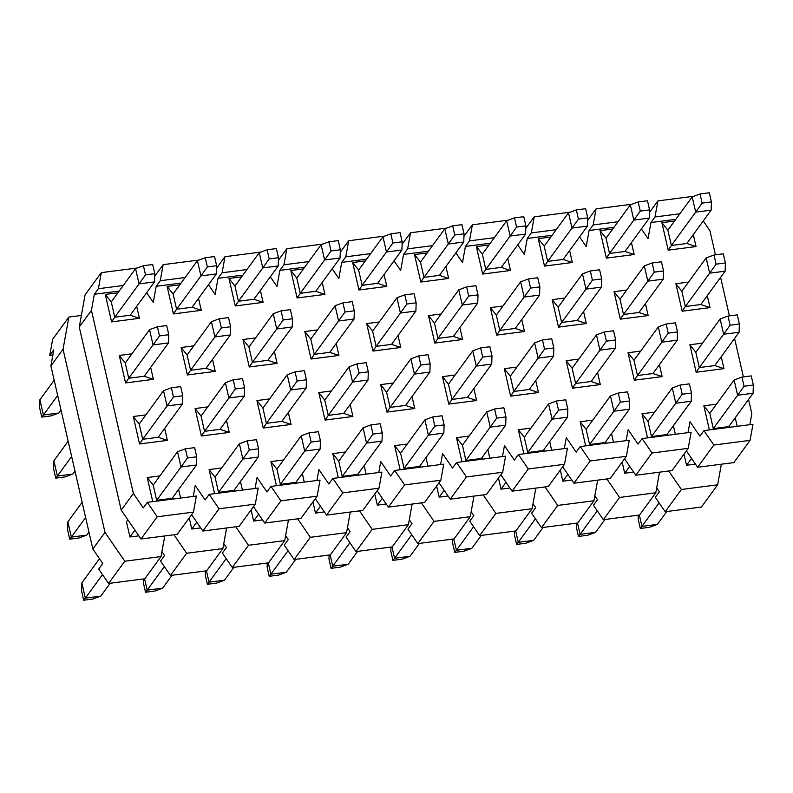 <?xml version="1.0" encoding="UTF-8"?>
<svg xmlns="http://www.w3.org/2000/svg" width="793" height="793" viewBox="0 0 793 793"><rect width="100%" height="100%" fill="white"/><g stroke="black" fill="none" stroke-linecap="round" stroke-linejoin="round"><path stroke-width="1.19" d="M721.362 464.202L717.635 484.82L701.428 507.044L665.198 511.713L655.296 497.28L659.35 491.719L656.683 487.844M717.635 484.82L681.405 489.489L665.198 511.713M681.405 489.489L668.727 470.992M659.518 472.172L655.791 492.79L639.574 515.014L603.354 519.683L593.451 505.25L597.506 499.689L594.839 495.813M684.002 454.131L686.55 465.263L691.546 458.404M695.461 464.113L686.55 465.263M633.617 472.083L624.706 473.233L622.158 462.101M571.773 480.052L562.861 481.202L560.314 470.071M509.919 488.022L501.017 489.172L498.46 478.04M448.075 495.992L439.163 497.142L436.616 486.01M386.231 503.971L377.319 505.121L374.772 493.98M324.387 511.941L315.475 513.091L312.928 501.959M262.542 519.911L253.631 521.06L251.084 509.929M200.698 527.88L191.787 529.03L189.23 517.898M138.844 535.85L129.933 537L126.444 521.744L127.851 519.811M81.362 315.465L68.872 317.071L63.053 349.237L50.901 365.91L53.805 349.822L49.751 355.383L52.873 354.977M68.872 317.071L52.665 339.295L49.751 355.383M603.354 519.683L619.561 497.459L655.791 492.79M606.873 478.962L619.561 497.459M532.995 503.783L535.662 507.659L531.607 513.22L541.5 527.652L557.717 505.428L593.947 500.76L597.674 480.152M593.947 500.76L577.73 522.984L541.5 527.652M545.029 486.932L557.717 505.428M471.151 511.753L473.808 515.638L469.753 521.189L479.656 535.622L495.873 513.398L532.103 508.729L535.83 488.121M532.103 508.729L515.886 530.953L479.656 535.622M483.185 494.901L495.873 513.398M409.307 519.722L411.964 523.608L407.909 529.159L417.812 543.592L434.029 521.378L470.259 516.699L473.986 496.091M470.259 516.699L454.042 538.923L417.812 543.592M421.341 502.871L434.029 521.378M347.453 527.692L350.119 531.578L346.065 537.129L355.968 551.571L372.185 529.347L408.405 524.679L412.132 504.061M408.405 524.679L392.198 546.902L355.968 551.571M359.497 510.851L372.185 529.347M285.609 535.671L288.275 539.547L284.221 545.108L294.124 559.541L310.331 537.317L346.561 532.648L350.288 512.03M346.561 532.648L330.344 554.872L294.124 559.541M297.653 518.82L310.331 537.317M223.765 543.641L226.431 547.517L222.377 553.078L232.27 567.51L248.487 545.287L284.717 540.618L288.444 520M284.717 540.618L268.5 562.842L232.27 567.51M235.799 526.79L248.487 545.287M161.921 551.611L164.577 555.496L160.533 561.048L170.426 575.48L186.642 553.256L222.873 548.587L226.6 527.979M222.873 548.587L206.656 570.811L170.426 575.48M173.954 534.76L186.642 553.256M63.053 349.237L104.993 532.361L92.84 549.034L102.733 563.466L98.679 569.017L108.582 583.45L124.798 561.226L161.029 556.557L164.756 535.949M161.029 556.557L144.812 578.781L108.582 583.45M104.993 532.361L124.798 561.226M92.84 549.034L50.901 365.91M110.207 583.242L100.81 596.118L92.959 599.022L83.691 600.222L81.59 591.063L81.848 582.855L99.472 558.708M152.752 501.652L147.23 477.545L153.198 485.078L177.513 451.742L185.364 448.838L194.642 447.639L196.733 456.798L196.476 465.005L172.15 498.341L156.687 500.333L181.012 466.998L177.513 451.742M185.364 448.838L187.455 457.997L196.733 456.798M100.81 596.118L85.347 598.12L83.691 600.222M102.505 574.598L85.347 598.12L81.848 582.855M129.933 537L134.939 530.15M196.476 465.005L181.012 466.998L187.455 457.997M172.051 575.272L162.654 588.148L154.813 591.053L145.535 592.252L143.434 583.093L143.573 578.94M214.606 493.682L209.084 469.575L215.042 477.099L239.367 443.773L247.208 440.868L256.486 439.669L258.577 448.828L258.32 457.036L233.994 490.371L218.541 492.364L242.856 459.028L239.367 443.773M247.208 440.868L249.309 450.018L258.577 448.828M162.654 588.148L147.191 590.141L145.535 592.252M164.349 566.628L147.191 590.141L144.594 578.811M191.787 529.03L196.783 522.181M258.32 457.036L242.856 459.028L249.309 450.018M233.895 567.302L224.498 580.179L216.658 583.083L207.379 584.282L205.278 575.123L205.417 570.97M276.45 485.703L270.928 461.605L276.886 469.129L301.211 435.793L309.052 432.899L318.33 431.699L320.431 440.858L320.164 449.066L295.848 482.402L280.385 484.394L304.7 451.058L301.211 435.793M309.052 432.899L311.153 442.048L320.431 440.858M224.498 580.179L209.035 582.171L207.379 584.282M226.203 558.659L209.035 582.171L206.448 570.841M253.631 521.06L258.627 514.211M320.164 449.066L304.7 451.058L311.153 442.048M295.739 559.333L286.342 572.209L278.502 575.113L269.224 576.303L267.132 567.154L267.261 563M338.294 477.733L332.773 453.626L338.73 461.159L363.055 427.824L370.896 424.919L380.174 423.73L382.276 432.879L382.008 441.096L357.693 474.422L342.229 476.424L366.554 443.089L363.055 427.824M370.896 424.919L372.997 434.078L382.276 432.879M286.342 572.209L270.889 574.201L269.224 576.303M288.047 550.679L270.889 574.201L268.292 562.871M315.475 513.091L320.471 506.231M382.008 441.096L366.554 443.089L372.997 434.078M357.593 551.363L348.196 564.239L340.346 567.144L331.068 568.333L328.976 559.184L329.105 555.031M400.138 469.763L394.617 445.656L400.584 453.19L424.899 419.854L432.75 416.949L442.028 415.76L444.12 424.909L443.862 433.117L419.537 466.453L404.073 468.445L428.398 435.109L424.899 419.854M432.75 416.949L434.842 426.109L444.12 424.909M348.196 564.239L332.733 566.232L331.068 568.333M349.891 542.709L332.733 566.232L330.136 554.902M377.319 505.121L382.315 498.262M443.862 433.117L428.398 435.109L434.842 426.109M419.438 543.383L410.04 556.27L402.19 559.164L392.922 560.364L390.82 551.204L390.949 547.061M461.982 461.794L456.461 437.686L462.428 445.22L486.743 411.884L494.594 408.98L503.872 407.78L505.964 416.94L505.706 425.147L481.381 458.483L465.917 460.475L490.243 427.14L486.743 411.884M494.594 408.98L496.686 418.139L505.964 416.94M410.04 556.27L394.577 558.262L392.922 560.364M411.736 534.74L394.577 558.262L391.98 546.922M439.163 497.142L444.169 490.292M505.706 425.147L490.243 427.14L496.686 418.139M481.282 535.414L471.885 548.29L464.044 551.194L454.766 552.394L452.664 543.235L452.803 539.091M523.836 453.824L518.315 429.717L524.272 437.25L548.597 403.915L556.438 401.01L565.716 399.811L567.808 408.97L567.55 417.177L543.225 450.513L527.771 452.506L552.087 419.17L548.597 403.915M556.438 401.01L558.54 410.169L567.808 408.97M471.885 548.29L456.421 550.283L454.766 552.394M473.58 526.77L456.421 550.283L453.824 538.953M501.017 489.172L506.013 482.322M567.55 417.177L552.087 419.17L558.54 410.169M543.126 527.444L533.729 540.32L525.888 543.225L516.61 544.424L514.508 535.265L514.647 531.112M585.68 445.854L580.159 421.747L586.116 429.271L610.441 395.935L618.282 393.041L627.56 391.841L629.662 401L629.394 409.208L605.079 442.544L589.615 444.536L613.931 411.2L610.441 395.935M618.282 393.041L620.384 402.19L629.662 401M533.729 540.32L518.265 542.313L516.61 544.424M535.434 518.8L518.265 542.313L515.678 530.983M562.861 481.202L567.857 474.353M629.394 409.208L613.931 411.2L620.384 402.19M604.97 519.474L595.573 532.351L587.732 535.255L578.454 536.445L576.362 527.295L576.491 523.142M647.524 437.875L642.003 413.777L647.96 421.301L672.286 387.965L680.126 385.061L689.404 383.871L691.506 393.031L691.238 401.238L666.923 434.574L651.459 436.566L675.785 403.231L672.286 387.965M680.126 385.061L682.228 394.22L691.506 393.031M595.573 532.351L580.119 534.343L578.454 536.445M597.278 510.821L580.119 534.343L577.522 523.013M624.706 473.233L629.701 466.383M691.238 401.238L675.785 403.231L682.228 394.22M666.814 511.505L657.427 524.381L649.576 527.286L640.298 528.475L638.206 519.326L638.335 515.172M709.368 429.905L703.847 405.798L709.814 413.331L734.13 379.996L741.98 377.091L751.249 375.902L753.35 385.051L753.092 393.269L728.767 426.594L713.303 428.587L737.629 395.261L734.13 379.996M741.98 377.091L744.072 386.25L753.35 385.051M657.427 524.381L641.963 526.374L640.298 528.475M659.122 502.851L641.963 526.374L639.366 515.044M753.092 393.269L737.629 395.261L744.072 386.25M88.975 532.153L86.833 535.087L78.983 537.981L69.705 539.181L67.613 530.021L67.871 521.814L82.125 502.276M164.637 428.438L167.373 440.383L139.548 443.971L142.71 439.292L139.211 424.037L163.536 390.701L171.387 387.797L180.655 386.597L182.757 395.757L182.499 403.964L158.174 437.3L142.71 439.292L167.036 405.957L163.536 390.701M171.387 387.797L173.479 396.956L182.757 395.757M86.833 535.087L71.37 537.079L69.705 539.181M85.624 517.532L71.37 537.079L67.871 521.814M182.499 403.964L167.036 405.957L173.479 396.956M226.491 420.468L229.227 432.413L201.392 436.001L204.554 431.323L201.065 416.067L225.381 382.732L233.231 379.827L242.509 378.628L244.601 387.787L244.343 395.994L220.018 429.33L204.554 431.323L228.88 397.987L225.381 382.732M233.231 379.827L235.323 388.986L244.601 387.787M244.343 395.994L228.88 397.987L235.323 388.986M288.335 412.499L291.071 424.443L263.236 428.032L266.398 423.353L262.909 408.088L287.225 374.752L295.075 371.858L304.353 370.658L306.445 379.817L306.187 388.025L281.862 421.361L266.398 423.353L290.724 390.017L287.225 374.752M295.075 371.858L297.167 381.007L306.445 379.817M306.187 388.025L290.724 390.017L297.167 381.007M350.179 404.519L352.915 416.474L325.08 420.062L328.252 415.383L324.753 400.118L349.079 366.782L356.919 363.888L366.197 362.688L368.299 371.848L368.031 380.055L343.706 413.391L328.252 415.383L352.568 382.048L349.079 366.782M356.919 363.888L359.021 373.037L368.299 371.848M368.031 380.055L352.568 382.048L359.021 373.037M412.023 396.55L414.759 408.504L386.934 412.082L390.097 407.404L386.597 392.148L410.923 358.813L418.763 355.908L428.042 354.719L430.143 363.868L429.875 372.086L405.56 405.411L390.097 407.404L414.412 374.078L410.923 358.813M418.763 355.908L420.865 365.067L430.143 363.868M429.875 372.086L414.412 374.078L420.865 365.067M473.867 388.58L476.603 400.524L448.779 404.113L451.941 399.434L448.441 384.179L472.767 350.843L480.608 347.939L489.886 346.749L491.987 355.898L491.719 364.106L467.404 397.442L451.941 399.434L476.266 366.098L472.767 350.843M480.608 347.939L482.709 357.098L491.987 355.898M491.719 364.106L476.266 366.098L482.709 357.098M535.711 380.61L538.457 392.555L510.623 396.143L513.785 391.464L510.295 376.209L534.611 342.873L542.462 339.969L551.74 338.77L553.831 347.929L553.573 356.136L529.248 389.472L513.785 391.464L538.11 358.129L534.611 342.873M542.462 339.969L544.553 349.128L553.831 347.929M553.573 356.136L538.11 358.129L544.553 349.128M597.565 372.641L600.301 384.585L572.467 388.173L575.629 383.495L572.14 368.23L596.455 334.904L604.306 331.999L613.584 330.8L615.675 339.959L615.418 348.167L591.092 381.502L575.629 383.495L599.954 350.159L596.455 334.904M604.306 331.999L606.397 341.149L615.675 339.959M615.418 348.167L599.954 350.159L606.397 341.149M659.409 364.661L662.145 376.616L634.311 380.204L637.483 375.525L633.984 360.26L658.309 326.924L666.15 324.03L675.428 322.83L677.519 331.989L677.262 340.197L652.936 373.533L637.483 375.525L661.798 342.189L658.309 326.924M666.15 324.03L668.251 333.179L677.519 331.989M677.262 340.197L661.798 342.189L668.251 333.179M721.253 356.691L723.989 368.646L696.155 372.234L699.327 367.555L695.828 352.29L720.153 318.955L727.994 316.05L737.272 314.861L739.373 324.01L739.106 332.227L714.79 365.563L699.327 367.555L723.642 334.22L720.153 318.955M727.994 316.05L730.095 325.209L739.373 324.01M739.106 332.227L723.642 334.22L730.095 325.209M74.988 471.111L72.847 474.045L65.006 476.95L55.728 478.139L53.627 468.99L53.894 460.773L68.148 441.235M125.235 362.996L149.56 329.66L157.401 326.756L166.679 325.566L168.78 334.715L168.512 342.923L144.197 376.259L153.396 379.341L125.562 382.93L119.277 355.462L125.235 362.996L128.734 378.251L153.049 344.915L149.56 329.66M157.401 326.756L159.502 335.915L168.78 334.715M72.847 474.045L57.383 476.038L55.728 478.139M71.648 456.5L57.383 476.038L53.894 460.773M168.512 342.923L153.049 344.915L159.502 335.915M187.079 355.026L211.404 321.69L219.245 318.786L228.523 317.587L230.624 326.746L230.357 334.953L206.041 368.289L215.24 371.372L187.416 374.96L181.121 347.493L187.079 355.026L190.578 370.281L214.903 336.946L211.404 321.69M219.245 318.786L221.346 327.945L230.624 326.746M230.357 334.953L214.903 336.946L221.346 327.945M248.933 347.056L273.248 313.721L281.099 310.816L290.367 309.617L292.468 318.776L292.211 326.984L267.885 360.319L277.084 363.402L249.26 366.99L242.965 339.523L248.933 347.056L252.422 362.312L276.747 328.976L273.248 313.721M281.099 310.816L283.19 319.976L292.468 318.776M292.211 326.984L276.747 328.976L283.19 319.976M310.777 339.077L335.092 305.741L342.943 302.847L352.221 301.647L354.312 310.806L354.055 319.014L329.729 352.35L338.938 355.433L311.104 359.021L304.809 331.553L310.777 339.077L314.266 354.342L338.591 321.006L335.092 305.741M342.943 302.847L345.034 311.996L354.312 310.806M354.055 319.014L338.591 321.006L345.034 311.996M372.621 331.107L396.946 297.771L404.787 294.867L414.065 293.678L416.156 302.837L415.899 311.044L391.573 344.38L400.782 347.463L372.948 351.051L366.663 323.584L372.621 331.107L376.11 346.372L400.435 313.037L396.946 297.771M404.787 294.867L406.888 304.026L416.156 302.837M415.899 311.044L400.435 313.037L406.888 304.026M434.465 323.138L458.79 289.802L466.631 286.897L475.909 285.708L478.01 294.857L477.743 303.075L453.418 336.401L462.626 339.493L434.792 343.072L428.507 315.604L434.465 323.138L437.964 338.393L462.279 305.067L458.79 289.802M466.631 286.897L468.732 296.057L478.01 294.857M477.743 303.075L462.279 305.067L468.732 296.057M496.309 315.168L520.634 281.832L528.475 278.928L537.753 277.728L539.855 286.888L539.587 295.095L515.272 328.431L524.47 331.514L496.646 335.102L490.352 307.634L496.309 315.168L499.808 330.423L524.123 297.088L520.634 281.832M528.475 278.928L530.576 288.087L539.855 286.888M539.587 295.095L524.123 297.088L530.576 288.087M558.153 307.198L582.478 273.863L590.329 270.958L599.597 269.759L601.699 278.918L601.431 287.125L577.116 320.461L586.314 323.544L558.49 327.132L552.196 299.665L558.153 307.198L561.652 322.454L585.977 289.118L582.478 273.863M590.329 270.958L592.421 280.117L601.699 278.918M601.431 287.125L585.977 289.118L592.421 280.117M620.007 299.219L644.322 265.893L652.173 262.989L661.451 261.789L663.543 270.948L663.285 279.156L638.96 312.492L648.168 315.574L620.334 319.163L614.04 291.695L620.007 299.219L623.496 314.484L647.822 281.148L644.322 265.893M652.173 262.989L654.265 272.138L663.543 270.948M663.285 279.156L647.822 281.148L654.265 272.138M681.851 291.249L706.166 257.913L714.017 255.019L723.295 253.819L725.387 262.979L725.129 271.186L700.804 304.522L710.013 307.605L682.178 311.193L675.884 283.725L681.851 291.249L685.34 306.514L709.666 273.179L706.166 257.913M714.017 255.019L716.109 264.168L725.387 262.979M725.129 271.186L709.666 273.179L716.109 264.168M61.011 410.07L58.87 413.004L51.02 415.909L41.751 417.098L39.65 407.949L39.908 399.731L54.172 380.194M105.291 294.421L111.258 301.955L135.573 268.619L143.424 265.714L152.702 264.525L154.794 273.674L154.536 281.892L130.211 315.217L139.419 318.31L111.585 321.889L105.291 294.421L117.939 292.795M143.424 265.714L145.516 274.874L154.794 273.674M58.87 413.004L43.407 414.997L41.751 417.098M57.661 395.459L43.407 414.997L39.908 399.731M111.258 301.955L114.747 317.21L139.072 283.884L135.573 268.619M154.536 281.892L139.072 283.884L145.516 274.874M167.145 286.451L173.102 293.985L197.427 260.649L205.268 257.745L214.546 256.555L216.638 265.705L216.38 273.912L192.055 307.248L201.263 310.331L173.429 313.919L167.145 286.451L179.783 284.826M205.268 257.745L207.369 266.904L216.638 265.705M173.102 293.985L176.601 309.24L200.916 275.905L197.427 260.649M216.38 273.912L200.916 275.905L207.369 266.904M228.989 278.482L234.946 286.015L259.271 252.68L267.112 249.775L276.39 248.576L278.492 257.735L278.224 265.942L253.909 299.278L263.107 302.361L235.273 305.949L228.989 278.482L241.627 276.856M267.112 249.775L269.214 258.934L278.492 257.735M234.946 286.015L238.445 301.271L262.761 267.935L259.271 252.68M278.224 265.942L262.761 267.935L269.214 258.934M290.833 270.512L296.79 278.036L321.115 244.71L328.956 241.806L338.234 240.606L340.336 249.765L340.068 257.973L315.753 291.309L324.952 294.391L297.127 297.98L290.833 270.512L303.481 268.886M328.956 241.806L331.058 250.955L340.336 249.765M296.79 278.036L300.289 293.301L324.615 259.965L321.115 244.71M340.068 257.973L324.615 259.965L331.058 250.955M352.677 262.542L358.644 270.066L382.96 236.73L390.81 233.836L400.078 232.636L402.18 241.796L401.922 250.003L377.597 283.339L386.796 286.422L358.971 290.01L352.677 262.542L365.325 260.907M390.81 233.836L392.902 242.985L402.18 241.796M358.644 270.066L362.133 285.331L386.459 251.996L382.96 236.73M401.922 250.003L386.459 251.996L392.902 242.985M414.521 254.573L420.488 262.096L444.804 228.761L452.654 225.856L461.932 224.667L464.024 233.816L463.766 242.034L439.441 275.369L448.65 278.452L420.815 282.04L414.521 254.573L427.169 252.937M452.654 225.856L454.746 235.015L464.024 233.816M420.488 262.096L423.977 277.362L448.303 244.026L444.804 228.761M463.766 242.034L448.303 244.026L454.746 235.015M476.375 246.593L482.332 254.127L506.658 220.791L514.498 217.887L523.776 216.697L525.868 225.846L525.61 234.054L501.285 267.39L510.494 270.482L482.659 274.061L476.375 246.593L489.013 244.968M514.498 217.887L516.6 227.046L525.868 225.846M482.332 254.127L485.831 269.382L510.147 236.056L506.658 220.791M525.61 234.054L510.147 236.056L516.6 227.046M538.219 238.624L544.176 246.157L568.502 212.821L576.342 209.917L585.621 208.718L587.722 217.877L587.454 226.084L563.139 259.42L572.338 262.503L544.504 266.091L538.219 238.624L550.857 236.998M576.342 209.917L578.444 219.076L587.722 217.877M544.176 246.157L547.676 261.412L571.991 228.077L568.502 212.821M587.454 226.084L571.991 228.077L578.444 219.076M600.063 230.654L606.021 238.187L630.346 204.852L638.187 201.947L647.465 200.748L649.566 209.907L649.298 218.115L624.983 251.45L634.182 254.533L606.358 258.121L600.063 230.654L612.702 229.028M638.187 201.947L640.288 211.107L649.566 209.907M606.021 238.187L609.52 253.443L633.845 220.107L630.346 204.852M649.298 218.115L633.845 220.107L640.288 211.107M693.29 234.619L696.026 246.564L668.202 250.152L671.364 245.473L667.865 230.208L692.19 196.882L700.041 193.978L709.309 192.778L711.41 201.937L711.152 210.145L686.827 243.481L671.364 245.473L695.689 212.137L692.19 196.882M700.041 193.978L702.132 203.127L711.41 201.937M711.152 210.145L695.689 212.137L702.132 203.127M693.905 196.248L657.922 200.887L655.008 216.965L679.869 213.763M703.936 430.609L713.839 445.042L750.069 440.373L752.973 424.285L703.936 430.609L699.882 436.16L689.989 421.727L688.007 432.661M655.008 216.965L650.954 222.526L675.814 219.314M703.252 220.96L709.894 230.634L715.435 254.831M649.487 212.445L657.922 200.887M641.408 228.929L648.05 238.614L650.954 222.526M618.025 221.733L593.164 224.934L589.11 230.495L613.97 227.294M696.026 246.564L686.827 243.481M667.865 230.208L661.907 222.684L674.556 221.049M668.202 250.152L661.907 222.684M709.814 413.331L713.303 428.587L712.709 429.479M730.512 427.179L728.767 426.594M735.23 417.733L737.203 426.317M703.847 405.798L716.495 404.172M707.277 295.65L710.013 307.605M675.884 283.725L688.532 282.09M682.178 311.193L685.34 306.514L700.804 304.522M723.989 368.646L714.79 365.563M696.155 372.234L689.87 344.767L702.509 343.131M695.828 352.29L689.87 344.767M631.446 242.589L634.182 254.533M606.358 258.121L609.52 253.443L624.983 251.45M647.96 421.301L651.459 436.566L650.855 437.449M668.668 435.159L666.923 434.574M673.386 425.702L675.358 434.286M642.003 413.777L654.641 412.142M645.423 303.63L648.168 315.574M614.04 291.695L626.688 290.06M620.334 319.163L623.496 314.484L638.96 312.492M662.145 376.616L652.936 373.533M634.311 380.204L628.026 352.736L640.665 351.101M633.984 360.26L628.026 352.736M569.602 250.558L572.338 262.503M544.504 266.091L547.676 261.412L563.139 259.42M586.116 429.271L589.615 444.536L589.011 445.418M606.814 443.128L605.079 442.544M611.542 433.682L613.504 442.266M580.159 421.747L592.797 420.112M583.579 311.599L586.314 323.544M552.196 299.665L564.844 298.039M558.49 327.132L561.652 322.454L577.116 320.461M600.301 384.585L591.092 381.502M572.467 388.173L566.172 360.706L578.821 359.08M572.14 368.23L566.172 360.706M507.758 258.528L510.494 270.482M482.659 274.061L485.831 269.382L501.285 267.39M524.272 437.25L527.771 452.506L527.167 453.388M544.969 451.098L543.225 450.513M549.698 441.651L551.66 450.236M518.315 429.717L530.953 428.091M521.735 319.569L524.47 331.514M490.352 307.634L502.99 306.009M496.646 335.102L499.808 330.423L515.272 328.431M538.457 392.555L529.248 389.472M510.623 396.143L504.328 368.676L516.977 367.05M510.295 376.209L504.328 368.676M445.914 266.498L448.65 278.452M420.815 282.04L423.977 277.362L439.441 275.369M462.428 445.22L465.917 460.475L465.322 461.367M483.125 459.068L481.381 458.483M487.854 449.621L489.816 458.205M456.461 437.686L469.109 436.061M459.89 327.539L462.626 339.493M428.507 315.604L441.146 313.978M434.792 343.072L437.964 338.393L453.418 336.401M476.603 400.524L467.404 397.442M448.779 404.113L442.484 376.645L455.132 375.02M448.441 384.179L442.484 376.645M384.06 274.467L386.796 286.422M358.971 290.01L362.133 285.331L377.597 283.339M400.584 453.19L404.073 468.445L403.478 469.337M421.281 467.037L419.537 466.453M426 457.591L427.972 466.175M394.617 445.656L407.265 444.03M398.046 335.508L400.782 347.463M366.663 323.584L379.302 321.948M372.948 351.051L376.11 346.372L391.573 344.38M414.759 408.504L405.56 405.411M386.934 412.082L380.64 384.615L393.278 382.989M386.597 392.148L380.64 384.615M322.216 282.447L324.952 294.391M297.127 297.98L300.289 293.301L315.753 291.309M338.73 461.159L342.229 476.424L341.634 477.307M359.437 475.007L357.693 474.422M364.156 465.56L366.128 474.145M332.773 453.626L345.421 452M336.202 343.488L338.938 355.433M304.809 331.553L317.458 329.918M311.104 359.021L314.266 354.342L329.729 352.35M352.915 416.474L343.706 413.391M325.08 420.062L318.796 392.594L331.434 390.959M324.753 400.118L318.796 392.594M260.372 290.416L263.107 302.361M235.273 305.949L238.445 301.271L253.909 299.278M276.886 469.129L280.385 484.394L279.78 485.276M297.583 482.987L295.848 482.402M302.311 473.53L304.274 482.124M270.928 461.605L283.567 459.97M274.348 351.458L277.084 363.402M242.965 339.523L255.614 337.897M249.26 366.99L252.422 362.312L267.885 360.319M291.071 424.443L281.862 421.361M263.236 428.032L256.942 400.564L269.59 398.929M262.909 408.088L256.942 400.564M198.528 298.386L201.263 310.331M173.429 313.919L176.601 309.24L192.055 307.248M215.042 477.099L218.541 492.364L217.936 493.246M235.739 490.956L233.994 490.371M240.467 481.51L242.43 490.094M209.084 469.575L221.723 467.939M212.504 359.427L215.24 371.372M181.121 347.493L193.76 345.867M187.416 374.96L190.578 370.281L206.041 368.289M229.227 432.413L220.018 429.33M201.392 436.001L195.098 408.534L207.746 406.908M201.065 416.067L195.098 408.534M136.683 306.356L139.419 318.31M111.585 321.889L114.747 317.21L130.211 315.217M153.198 485.078L156.687 500.333L156.092 501.216M173.895 498.926L172.15 498.341M178.623 489.479L180.586 498.063M147.23 477.545L159.879 475.919M150.66 367.397L153.396 379.341M119.277 355.462L131.916 353.837M125.562 382.93L128.734 378.251L144.197 376.259M167.373 440.383L158.174 437.3M139.548 443.971L133.254 416.503L145.902 414.878M139.211 424.037L133.254 416.503M141.015 539.012L121.21 510.137L133.373 493.474L143.275 507.907L147.329 502.346L196.367 496.031L193.452 512.119L177.236 534.333L141.015 539.012L157.222 516.788L147.329 502.346M193.244 496.428L195.217 485.504L205.119 499.937L209.174 494.376L258.211 488.062L255.296 504.14L239.089 526.364L202.859 531.032L191.609 514.637M202.859 531.032L219.066 508.809L209.174 494.376M255.088 488.458L257.061 477.525L266.963 491.967L271.018 486.406L320.055 480.082L317.141 496.17L300.934 518.394L264.703 523.063L253.453 506.668M264.703 523.063L280.92 500.839L271.018 486.406M316.932 480.489L318.915 469.555L328.808 483.988L332.862 478.437L381.899 472.113L378.995 488.201L362.778 510.424L326.547 515.093L315.307 498.698M326.547 515.093L342.764 492.869L332.862 478.437M378.776 472.519L380.759 461.585L390.652 476.018L394.706 470.467L443.743 464.143L440.839 480.231L424.622 502.455L388.392 507.123L377.151 490.728M388.392 507.123L404.608 484.9L394.706 470.467M440.621 464.549L442.603 453.616L452.506 468.048L456.56 462.497L505.597 456.173L502.683 472.261L486.466 494.485L450.236 499.154L438.995 482.759M450.236 499.154L466.453 476.93L456.56 462.497M502.475 456.57L504.447 445.646L514.35 460.079L518.404 454.518L567.441 448.204L564.527 464.282L548.31 486.505L512.09 491.174L500.839 474.779M512.09 491.174L528.297 468.96L518.404 454.518M564.319 448.6L566.291 437.667L576.194 452.109L580.248 446.548L629.285 440.234L626.371 456.312L610.164 478.536L573.934 483.205L562.683 466.809M573.934 483.205L590.151 460.981L580.248 446.548M626.163 440.63L628.145 429.697L638.038 444.13L642.092 438.579L691.129 432.254L688.225 448.342L672.008 470.566L635.778 475.235L624.537 458.84M635.778 475.235L651.995 453.011L642.092 438.579M750.069 440.373L733.852 462.597L697.622 467.265L686.381 450.87M697.622 467.265L713.839 445.042M749.851 424.691L751.833 413.758L748.562 399.474M743.398 376.913L734.576 338.433M729.411 315.872L720.599 277.391M688.225 448.342L651.995 453.011M632.061 204.217L596.068 208.856L593.164 224.934M589.11 230.495L586.196 246.583L579.564 236.899M596.068 208.856L587.633 220.414M556.18 229.702L531.32 232.914L527.266 238.465L524.351 254.553L517.72 244.878M552.126 235.263L527.266 238.465M531.32 232.914L534.224 216.826L525.789 228.384M494.336 237.682L469.476 240.884L465.422 246.435L462.507 262.523L455.876 252.848M490.282 243.233L465.422 246.435M469.476 240.884L472.38 224.796L463.945 236.354M432.482 245.652L407.622 248.853L403.568 254.404L400.663 270.492L394.022 260.818M428.438 251.203L403.568 254.404M407.622 248.853L410.536 232.765L402.101 244.333M370.638 253.621L345.778 256.823L341.724 262.384L338.819 278.462L332.178 268.787M366.584 259.172L341.724 262.384M345.778 256.823L348.692 240.735L340.256 252.303M308.794 261.591L283.934 264.793L279.879 270.354L276.975 286.442L270.334 276.757M304.74 267.152L279.879 270.354M283.934 264.793L286.838 248.715L278.402 260.273M246.95 269.561L222.09 272.772L218.035 278.323L215.121 294.411L208.49 284.737M242.896 275.121L218.035 278.323M222.09 272.772L224.994 256.684L216.558 268.242M185.106 277.53L160.245 280.742L156.191 286.293L153.277 302.381L146.646 292.706M181.052 283.091L156.191 286.293M160.245 280.742L163.15 264.654L154.714 276.212M123.262 285.51L98.391 288.711L94.337 294.262L91.433 310.35L133.373 493.474M119.208 291.061L94.337 294.262M98.391 288.711L101.306 272.623L85.089 294.847L79.27 327.023L91.433 310.35M101.306 272.623L137.288 267.984M157.222 516.788L193.452 512.119M163.15 264.654L199.132 260.015M219.066 508.809L255.296 504.14M224.994 256.684L260.976 252.045M280.92 500.839L317.141 496.17M286.838 248.715L322.83 244.075M342.764 492.869L378.995 488.201M348.692 240.735L384.674 236.106M404.608 484.9L440.839 480.231M410.536 232.765L446.518 228.126M466.453 476.93L502.683 472.261M472.38 224.796L508.363 220.157M528.297 468.96L564.527 464.282M534.224 216.826L570.207 212.187M590.151 460.981L626.371 456.312M121.21 510.137L79.27 327.023"/></g></svg>
